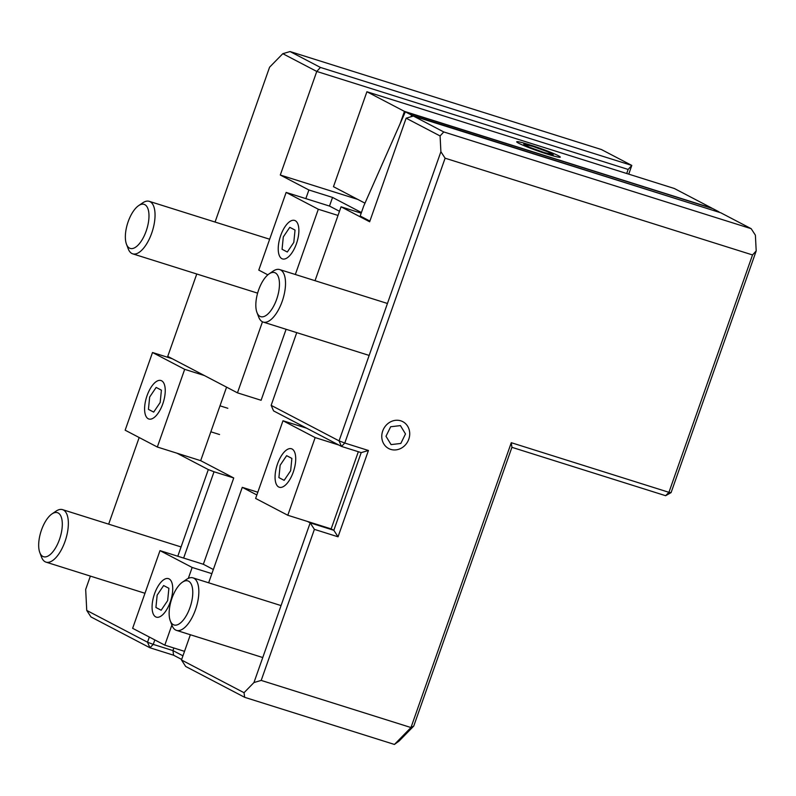 <?xml version="1.0" encoding="UTF-8"?>
<svg xmlns="http://www.w3.org/2000/svg" width="796" height="796" viewBox="0 0 796 796"><rect width="100%" height="100%" fill="white"/><g stroke="black" fill="none" stroke-linecap="round" stroke-linejoin="round"><path stroke-width="1.19" d="M751.185 228.691L720.808 212.801L413.383 116.057L443.76 131.947L751.185 228.691L755.394 235.178L756.2 250.929L671.088 492.615L668.938 492.316L752.528 254.939L445.103 158.195L344.787 443.044L368.439 450.486L338.041 536.803L314.39 529.36L261.197 680.411L410.975 727.544L511.281 442.695L668.938 492.316L665.625 495.699L511.918 447.322L413.751 726.061L399.154 740.986L394.438 744.449L244.661 697.316L185.687 666.471L181.478 659.974L190.363 634.75M181.667 659.436L173.588 655.217L149.937 647.775L90.953 616.92L86.744 610.433L147.519 642.213L149.34 637.049M626.701 173.508L628.134 169.439L631.805 165.429L601.428 149.539L290.052 51.551L320.44 67.441L631.805 165.429L628.74 174.145M208.651 582.801L242.273 487.341L256.849 494.973M181.478 659.974L244.034 692.699L253.954 682.55L310.181 522.863L333.832 530.305L361.195 452.625L341.484 446.427L273.565 410.895L271.147 405.343L296.749 332.638M307.505 521.47L310.181 522.863L314.39 529.36M177.797 556.235L208.313 469.58L214.034 471.759L183.637 558.076M177.03 453.223L208.313 469.58M139.171 437.531L108.664 524.156M90.376 576.095L85.679 589.428L86.744 610.433M357.822 199.428L280.291 175.03L316.768 71.451L282.809 53.69L269.575 67.212L215.059 222.044M196.761 273.993L167.747 356.379L237.457 392.836L262.471 321.793M280.291 175.03L308.888 189.985L305.843 198.622M271.147 405.343L339.066 440.865L440.894 151.708L440.089 135.957L406.129 118.196L413.383 116.057M315.037 280.69L341.056 206.811L369.652 221.776L406.129 118.196M628.134 169.439L316.768 71.451L320.44 67.441M361.414 212.542L332.539 197.428L308.888 189.985M341.056 206.811L361.205 213.159M306.629 428.198L282.988 420.756L255.625 498.435L287.794 515.261L331.156 528.902L333.832 530.305L338.041 536.803M257.814 492.236L242.273 487.341M172.215 358.717L152.514 352.509L125.151 430.198L157.329 447.024L200.682 460.665L233.745 477.958L203.348 564.274L159.996 550.633L192.164 567.458L211.875 573.657M173.866 647.994L172.951 650.591L182.941 655.814M332.539 197.428L329.494 206.064L286.142 192.423L318.31 209.249L338.021 215.447M286.102 329.285L261.098 400.279L237.457 392.836M233.745 477.958L214.034 471.759M154.822 639.924L153.24 644.392L172.951 650.591L173.588 655.217M244.034 692.699L244.661 697.316M394.438 744.449L410.975 727.544L413.751 726.061M261.197 680.411L253.954 682.55M282.809 53.69L290.052 51.551M443.76 131.947L440.089 135.957M440.894 151.708L445.103 158.195M752.528 254.939L756.2 250.929M147.519 642.213L149.937 647.775L153.24 644.392L147.519 642.213M361.195 452.625L368.439 450.486M341.484 446.427L344.787 443.044L339.066 440.865L341.484 446.427M511.281 442.695L511.918 447.322M671.088 492.615L665.625 495.699M366.906 91.749L674.331 188.493L711.873 208.124L404.438 111.38L366.906 91.749L333.474 186.692L364.976 203.169L400.099 123.718L404.438 111.38M144.822 204.652A23.104 10.03 107.5 0 1 146.166 231.099A23.104 10.03 107.5 0 1 129.519 248.123A23.104 10.03 107.5 0 1 126.484 244.243A23.104 10.03 107.5 0 1 127.599 223.377A23.104 10.03 107.5 0 1 138.633 205.627A23.104 10.03 107.5 0 1 144.822 204.652M138.633 205.627L142.713 202.851A27.522 11.95 107.5 0 1 149.23 201.328A27.522 11.95 107.5 0 1 150.086 201.686A27.522 11.95 107.5 0 1 152.036 232.183A27.522 11.95 107.5 0 1 132.703 253.834A27.522 11.95 107.5 0 1 131.847 253.476A27.522 11.95 107.5 0 1 128.236 248.859L126.484 244.243M275.297 272.889A23.104 10.03 107.5 0 1 276.64 299.336A23.104 10.03 107.5 0 1 259.984 316.36A23.104 10.03 107.5 0 1 256.959 312.48A23.104 10.03 107.5 0 1 258.073 291.615A23.104 10.03 107.5 0 1 269.108 273.874A23.104 10.03 107.5 0 1 275.297 272.889M269.108 273.874L273.187 271.098A27.522 11.95 107.5 0 1 279.704 269.575A27.522 11.95 107.5 0 1 280.56 269.924A27.522 11.95 107.5 0 1 282.51 300.42A27.522 11.95 107.5 0 1 263.178 322.072A27.522 11.95 107.5 0 1 262.322 321.713A27.522 11.95 107.5 0 1 258.71 317.097L256.959 312.48M51.949 513.937L56.028 511.161A27.522 11.95 107.5 0 1 62.546 509.639A27.522 11.95 107.5 0 1 63.401 509.997A27.522 11.95 107.5 0 1 65.352 540.494A27.522 11.95 107.5 0 1 46.029 562.145A27.522 11.95 107.5 0 1 45.163 561.787A27.522 11.95 107.5 0 1 41.551 557.16L39.8 552.553A23.104 10.03 107.5 0 1 40.924 531.688A23.104 10.03 107.5 0 1 51.949 513.937A23.104 10.03 107.5 0 1 58.138 512.962A23.104 10.03 107.5 0 1 59.491 539.399A23.104 10.03 107.5 0 1 42.835 556.434A23.104 10.03 107.5 0 1 39.8 552.553M182.423 582.184L186.503 579.398A27.522 11.95 107.5 0 1 193.02 577.876A27.522 11.95 107.5 0 1 193.876 578.234A27.522 11.95 107.5 0 1 195.826 608.731A27.522 11.95 107.5 0 1 176.493 630.382A27.522 11.95 107.5 0 1 175.637 630.024A27.522 11.95 107.5 0 1 172.026 625.407L170.274 620.79A23.104 10.03 107.5 0 1 171.389 599.925A23.104 10.03 107.5 0 1 182.423 582.184A23.104 10.03 107.5 0 1 188.612 581.199A23.104 10.03 107.5 0 1 189.955 607.647A23.104 10.03 107.5 0 1 173.299 624.671A23.104 10.03 107.5 0 1 170.274 620.79M411.025 116.743L411.602 115.121L718.907 212.204M411.602 115.121L405.343 111.848L712.768 208.592L719.027 211.865M405.343 111.848L363.712 206.035L360.2 216.005L369.901 221.079M516.952 141.668A23.104 1.612 19.4 0 0 516.932 141.668A23.104 1.612 19.4 0 0 535.25 150.016A23.104 1.612 19.4 0 0 560.036 157.27A23.104 1.612 19.4 0 0 560.185 156.902A23.104 1.612 19.4 0 0 539.111 147.976A23.104 1.612 19.4 0 0 516.952 141.668M529.111 147.101L543.927 152.464L553.31 154.832L547.887 151.837L533.061 146.474L523.678 144.096L529.111 147.101M157.329 447.024L184.682 369.334L204.393 375.543M200.682 460.665L226.571 387.145M152.514 352.509L184.682 369.334M287.794 515.261L315.156 437.581L338.798 445.024M331.156 528.902L358.329 451.72M282.988 420.756L315.156 437.581M159.996 550.633L132.633 628.313L164.812 645.148L171.886 625.039M188.324 578.364L192.164 567.458M164.812 645.148L184.513 651.347M213.338 569.498L203.348 564.274M295.336 274.491L318.31 209.249M267.844 274.839L258.78 270.103L286.142 192.423M339.484 211.288L329.494 206.064M295.236 220.681A20.179 8.766 -72.5 0 0 289.824 221.537A20.179 8.766 -72.5 0 0 280.192 237.049A20.179 8.766 -72.5 0 0 279.207 255.277A20.179 8.766 -72.5 0 0 281.864 258.66A20.179 8.766 -72.5 0 0 296.41 243.785A20.179 8.766 -72.5 0 0 295.236 220.681M283.296 236.929L289.784 227.328L295.037 230.074L293.794 242.422L287.306 252.014L282.063 249.277L283.296 236.929M169.09 578.901A20.179 8.766 -72.5 0 0 163.678 579.757A20.179 8.766 -72.5 0 0 154.046 595.259A20.179 8.766 -72.5 0 0 153.061 613.487A20.179 8.766 -72.5 0 0 155.718 616.88A20.179 8.766 -72.5 0 0 170.264 602.005A20.179 8.766 -72.5 0 0 169.09 578.901M157.15 595.149L163.638 585.548L168.891 588.294L167.648 600.632L161.16 610.233L155.916 607.487L157.15 595.149M161.608 380.777A20.179 8.766 -72.5 0 0 156.195 381.632A20.179 8.766 -72.5 0 0 146.564 397.134A20.179 8.766 -72.5 0 0 145.578 415.363A20.179 8.766 -72.5 0 0 148.235 418.756A20.179 8.766 -72.5 0 0 162.782 403.88A20.179 8.766 -72.5 0 0 161.608 380.777M149.668 397.025L156.155 387.423L161.409 390.169L160.165 402.507L153.678 412.109L148.434 409.363L149.668 397.025M292.082 449.014A20.179 8.766 -72.5 0 0 286.669 449.869A20.179 8.766 -72.5 0 0 277.028 465.381A20.179 8.766 -72.5 0 0 276.053 483.61A20.179 8.766 -72.5 0 0 278.7 486.993A20.179 8.766 -72.5 0 0 293.256 472.118A20.179 8.766 -72.5 0 0 292.082 449.014M280.142 465.262L286.63 455.66L291.873 458.406L290.639 470.754L284.152 480.346L278.908 477.61L280.142 465.262M381.772 436.765A15.184 13.631 117.6 0 0 396.08 449.869A15.184 13.631 117.6 0 0 409.721 433.442A15.184 13.631 117.6 0 0 395.413 420.338A15.184 13.631 117.6 0 0 381.772 436.765M391.065 444.606L400.826 443.452L405.492 433.949L400.418 425.601L390.667 426.755L385.99 436.268L391.065 444.606M132.703 253.834L257.615 293.147M149.23 201.328L269.655 239.228M263.178 322.072L369.155 355.424M279.704 269.575L387.443 303.475M46.029 562.145L144.971 593.279M62.546 509.639L181.07 546.942M176.493 630.382L262.76 657.536M193.02 577.876L281.058 605.587M227.805 408.278L219.994 405.821M219.547 434.526L210.85 431.79"/></g></svg>
